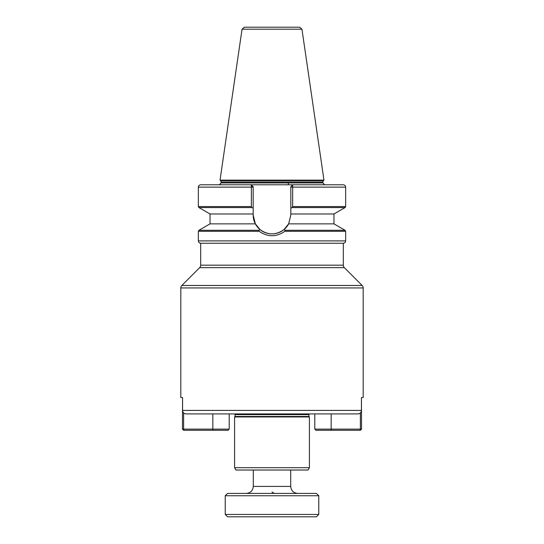 <?xml version="1.0" encoding="UTF-8"?>
<svg xmlns="http://www.w3.org/2000/svg" width="544" height="544" viewBox="0 0 544 544"><rect width="100%" height="100%" fill="white"/><g stroke="black" fill="none" stroke-linecap="round" stroke-linejoin="round"><path stroke-width="0.82" d="M250.777 27.2L299.642 27.2L244.358 27.2L242.046 29.199L220.034 180.112L323.966 180.112L301.954 29.199L242.046 29.199M323.408 184.79L272 184.79M284.029 229.541C276.012 235.3 267.995 235.3 259.971 229.541L255.36 223.87L253.178 215.07A18.822 18.822 0 0 0 288.64 223.87L284.029 229.541L285.131 230.275L284.825 231.288C276.277 237.218 267.73 237.218 259.175 231.288L198.349 231.288L198.349 240.904L345.651 240.904C345.508 242.318 344.733 243.1 343.312 243.243L200.688 243.243L200.688 265.173L343.312 265.173A3.509 3.509 0 0 0 344.338 267.648L362.161 285.471A3.509 3.509 0 0 1 363.188 287.946L180.812 287.946A3.509 3.509 0 0 1 181.839 285.471L362.161 285.471M309.407 467.697L308.06 470.036L235.94 470.036L234.593 467.697L309.407 467.697L309.407 416.962L234.593 416.962L234.593 467.697M344.338 267.648L199.662 267.648A3.509 3.509 0 0 0 200.688 265.173M309.176 413.923A1.17 1.17 0 0 0 308.944 414.623L308.944 416.493L235.056 416.493L234.593 416.962M308.944 416.493L309.407 416.962M308.944 414.623L235.056 414.623L235.056 416.493M235.056 414.623A1.17 1.17 0 0 0 234.824 413.923M343.312 243.243L343.312 265.173M199.662 267.648L181.839 285.471M220.034 180.112L220.599 180.676L323.401 180.676L323.966 180.112M322.857 182.92L322.857 181.995L221.143 181.995L221.143 182.92L322.857 182.92L324.727 184.79M253.178 215.07L253.178 187.129L251.376 187.129L251.376 206.557L198.349 206.557L198.349 187.129L251.376 187.129L251.308 184.79L200.688 184.79C199.267 184.933 198.492 185.708 198.349 187.129M290.822 186.687L290.822 215.07L288.64 223.87L333.962 223.87L345.066 230.275L285.131 230.275M255.36 223.87L210.038 223.87L210.038 213.982L198.934 207.57L251.954 207.57L253.178 208.277M345.651 240.904L345.651 231.288L284.825 231.288M363.188 397.555L361.44 397.555L363.188 397.555L363.188 287.946M180.812 397.555L182.56 397.555L180.812 397.555L180.812 287.946M182.56 397.555L182.56 410.414C182.777 412.556 183.954 413.719 186.096 413.923L357.904 413.923C360.046 413.726 361.223 412.556 361.44 410.414L361.44 397.555M294.209 27.2L299.642 27.2L301.954 29.199M253.178 187.129L251.308 184.79L200.688 184.79L343.312 184.79L292.692 184.79L292.624 206.557L292.046 207.57L345.066 207.57L345.651 206.557L345.651 187.129C345.508 185.708 344.733 184.933 343.312 184.79M292.692 184.844L290.822 186.66L292.692 184.79M251.308 184.844L253.178 186.66M290.822 208.277L292.046 207.57M290.822 213.982L333.962 213.982L345.066 207.57M259.971 229.541L258.869 230.275L259.175 231.288M253.178 213.982L210.038 213.982M251.376 206.557L251.954 207.57M229.214 429.121L228.045 430.29L183.62 430.29L183.62 429.121L229.214 429.121L229.214 413.923M183.62 412.923L183.62 429.121L182.451 429.121L182.56 398.725M182.451 429.121L183.62 430.29M361.44 398.725L361.549 429.121L360.38 429.121L360.38 430.29L315.955 430.29L314.786 429.121L360.38 429.121L360.38 412.923M361.549 429.121L360.38 430.29M253.293 470.036L253.293 486.404L290.707 486.404L290.707 470.036M227.576 493.422L316.424 493.422L318.764 495.754L225.236 495.754L227.576 493.422M318.764 514.461L316.424 516.8L227.576 516.8L225.236 514.461L318.764 514.461L318.764 495.754M225.236 514.461L225.236 495.754M272 492.007L274.353 493.422M182.56 410.414L361.44 410.414M290.822 187.129L345.651 187.129M292.624 206.557L345.651 206.557M210.038 223.87L198.934 230.275L258.869 230.275M212.847 430.29L212.847 413.923M331.153 430.29L331.153 413.923M322.857 181.995L323.401 180.676M198.349 240.904C198.492 242.318 199.267 243.1 200.688 243.243M220.599 180.676L221.143 181.995M221.143 182.92L219.273 184.79M333.962 223.87L333.962 213.982M198.349 206.557L198.934 207.57M345.651 231.288L345.066 230.275M198.934 230.275L198.349 231.288M288.368 184.79L288.368 182.92M314.786 429.121L314.786 413.923M253.293 486.404C252.878 490.661 250.539 493 246.282 493.422M290.707 486.404C291.122 490.661 293.461 493 297.718 493.422"/></g></svg>
